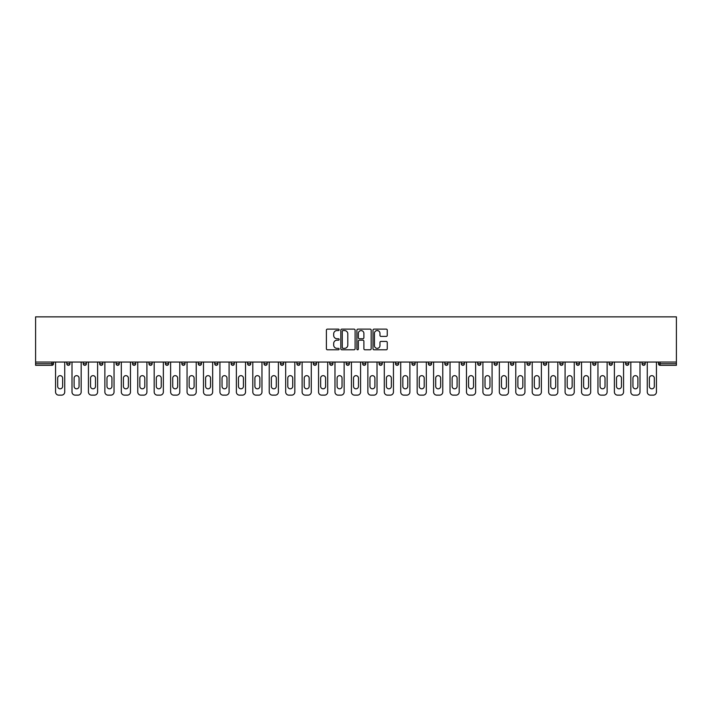 <?xml version="1.0" encoding="UTF-8"?>
<svg xmlns="http://www.w3.org/2000/svg" width="712" height="712" viewBox="0 0 712 712"><rect width="100%" height="100%" fill="white"/><g stroke="black" fill="none" stroke-linecap="round" stroke-linejoin="round"><path stroke-width="1.07" d="M339.143 329.843A0.721 0.721 0 0 0 338.423 329.113L327.431 329.113A1.032 1.032 0 0 0 326.399 330.154L326.399 348.764A1.032 1.032 0 0 0 327.431 349.797L338.423 349.797A0.721 0.721 0 0 0 339.143 349.076A0.721 0.721 0 0 0 338.423 348.355L336.998 348.355A3.311 3.311 0 0 1 333.688 345.044L333.688 343.495A3.311 3.311 0 0 1 336.998 340.185L338.423 340.185A0.721 0.721 0 0 0 339.143 339.455A0.721 0.721 0 0 0 338.423 338.734L336.998 338.734A3.311 3.311 0 0 1 333.688 335.423L333.688 333.875A3.311 3.311 0 0 1 336.998 330.564L338.423 330.564A0.721 0.721 0 0 0 339.143 329.843M386.224 336.411A1.032 1.032 0 0 0 387.257 335.37L387.257 330.154A1.032 1.032 0 0 0 386.224 329.113L374.022 329.113A1.032 1.032 0 0 0 372.99 330.154L372.99 348.764A1.032 1.032 0 0 0 374.022 349.797L386.224 349.797A1.032 1.032 0 0 0 387.257 348.764L387.257 342.454A1.032 1.032 0 0 0 386.224 341.422L381 341.422A1.032 1.032 0 0 0 379.968 342.454L379.968 345.587A2.768 2.768 0 0 1 377.2 348.355A2.768 2.768 0 0 1 374.432 345.587L374.432 333.332A2.768 2.768 0 0 1 377.2 330.564A2.768 2.768 0 0 1 379.968 333.332L379.968 335.37A1.032 1.032 0 0 0 381 336.411L386.224 336.411M676.4 362.061L35.6 362.061L35.6 316.858L676.4 316.858L676.4 365.327L660.068 365.327A1.584 1.584 0 0 1 658.493 363.743L658.493 362.061L658.493 363.743L676.4 363.743M355.092 330.154A1.032 1.032 0 0 0 354.06 329.113L341.858 329.113A1.032 1.032 0 0 0 340.825 330.154L340.825 348.764A1.032 1.032 0 0 0 341.858 349.797L354.06 349.797A1.032 1.032 0 0 0 355.092 348.764L355.092 330.154M357.94 329.113L370.142 329.113A1.032 1.032 0 0 1 371.175 330.154L371.175 348.764A1.032 1.032 0 0 1 370.142 349.797L364.918 349.797A1.032 1.032 0 0 1 363.885 348.764L363.885 341.217A1.032 1.032 0 0 0 362.853 340.185L359.391 340.185A1.032 1.032 0 0 0 358.35 341.217L358.35 349.076A0.721 0.721 0 0 1 357.629 349.797A0.721 0.721 0 0 1 356.908 349.076L356.908 330.154A1.032 1.032 0 0 1 357.94 329.113M53.507 362.061L53.507 363.743A1.584 1.584 0 0 1 51.931 365.327L35.6 365.327L35.6 363.743L51.931 363.743L51.931 362.061M35.6 362.061L35.6 363.743M69.945 362.061L69.945 363.743L66.786 363.743A1.584 1.584 0 0 0 68.37 365.327A1.584 1.584 0 0 1 66.786 363.743L66.786 362.061M83.224 363.743A1.584 1.584 0 0 0 84.799 365.327A1.584 1.584 0 0 0 86.383 363.743L86.383 362.061L86.383 363.743L83.224 363.743A1.584 1.584 0 0 0 84.799 365.327A1.584 1.584 0 0 1 83.224 363.743L83.224 362.061M102.822 362.061L102.822 363.743L99.662 363.743A1.584 1.584 0 0 0 101.237 365.327A1.584 1.584 0 0 1 99.662 363.743L99.662 362.061M116.092 363.743A1.584 1.584 0 0 0 117.676 365.327A1.584 1.584 0 0 0 119.26 363.743A1.584 1.584 0 0 1 117.676 365.327A1.584 1.584 0 0 0 119.26 363.743L119.26 362.061L119.26 363.743L116.092 363.743A1.584 1.584 0 0 0 117.676 365.327A1.584 1.584 0 0 1 116.092 363.743L116.092 362.061M132.53 362.061L132.53 363.743L132.53 362.061M135.689 362.061L135.689 363.743L135.689 362.061M148.968 362.061L148.968 363.743L148.968 362.061M152.128 362.061L152.128 363.743A1.584 1.584 0 0 1 150.543 365.327A1.584 1.584 0 0 1 148.968 363.743L152.128 363.743A1.584 1.584 0 0 1 150.543 365.327M166.982 365.327A1.584 1.584 0 0 0 168.566 363.743L168.566 362.061L168.566 363.743A1.584 1.584 0 0 1 166.982 365.327A1.584 1.584 0 0 1 165.406 363.743L165.406 362.061M183.42 365.327A1.584 1.584 0 0 0 185.004 363.743L185.004 362.061L185.004 363.743A1.584 1.584 0 0 1 183.42 365.327A1.584 1.584 0 0 1 181.836 363.743L181.836 362.061M199.858 365.327A1.584 1.584 0 0 0 201.434 363.743L201.434 362.061L201.434 363.743A1.584 1.584 0 0 1 199.858 365.327A1.584 1.584 0 0 1 198.274 363.743L198.274 362.061M217.872 362.061L217.872 363.743A1.584 1.584 0 0 1 216.297 365.327A1.584 1.584 0 0 1 214.713 363.743L214.713 362.061M234.31 362.061L234.31 363.743A1.584 1.584 0 0 1 232.726 365.327A1.584 1.584 0 0 1 231.151 363.743L231.151 362.061M247.58 362.061L247.58 363.743L247.58 362.061M250.749 362.061L250.749 363.743A1.584 1.584 0 0 1 249.164 365.327A1.584 1.584 0 0 1 247.58 363.743L250.749 363.743A1.584 1.584 0 0 1 249.164 365.327M264.018 362.061L264.018 363.743L264.018 362.061M267.178 362.061L267.178 363.743A1.584 1.584 0 0 1 265.603 365.327A1.584 1.584 0 0 1 264.018 363.743A1.584 1.584 0 0 0 265.603 365.327A1.584 1.584 0 0 1 264.018 363.743L267.178 363.743A1.584 1.584 0 0 1 265.603 365.327M283.616 362.061L283.616 363.743A1.584 1.584 0 0 1 282.041 365.327A1.584 1.584 0 0 1 280.457 363.743L280.457 362.061M296.895 362.061L296.895 363.743L296.895 362.061M300.055 362.061L300.055 363.743A1.584 1.584 0 0 1 298.47 365.327A1.584 1.584 0 0 1 296.895 363.743A1.584 1.584 0 0 0 298.47 365.327A1.584 1.584 0 0 1 296.895 363.743L300.055 363.743A1.584 1.584 0 0 1 298.47 365.327M316.493 362.061L316.493 363.743A1.584 1.584 0 0 1 314.909 365.327A1.584 1.584 0 0 1 313.333 363.743L313.333 362.061M329.763 362.061L329.763 363.743L329.763 362.061M332.922 362.061L332.922 363.743L332.922 362.061M349.361 362.061L349.361 363.743A1.584 1.584 0 0 1 347.785 365.327A1.584 1.584 0 0 1 346.201 363.743L346.201 362.061M362.639 362.061L362.639 363.743L362.639 362.061M365.799 362.061L365.799 363.743A1.584 1.584 0 0 1 364.215 365.327A1.584 1.584 0 0 1 362.639 363.743L365.799 363.743A1.584 1.584 0 0 1 364.215 365.327M379.078 362.061L379.078 363.743L379.078 362.061M382.237 362.061L382.237 363.743A1.584 1.584 0 0 1 380.653 365.327A1.584 1.584 0 0 1 379.078 363.743L382.237 363.743A1.584 1.584 0 0 1 380.653 365.327M398.667 362.061L398.667 363.743A1.584 1.584 0 0 1 397.091 365.327A1.584 1.584 0 0 1 395.507 363.743L395.507 362.061M413.53 365.327A1.584 1.584 0 0 0 415.105 363.743L415.105 362.061L415.105 363.743A1.584 1.584 0 0 1 413.53 365.327A1.584 1.584 0 0 1 411.945 363.743L411.945 362.061M428.384 363.743L431.543 363.743A1.584 1.584 0 0 1 429.959 365.327A1.584 1.584 0 0 0 431.543 363.743L431.543 362.061L431.543 363.743A1.584 1.584 0 0 1 429.959 365.327A1.584 1.584 0 0 1 428.384 363.743L428.384 362.061M444.822 362.061L444.822 363.743L444.822 362.061M447.982 362.061L447.982 363.743A1.584 1.584 0 0 1 446.397 365.327A1.584 1.584 0 0 1 444.822 363.743L447.982 363.743A1.584 1.584 0 0 1 446.397 365.327M464.42 362.061L464.42 363.743L461.251 363.743A1.584 1.584 0 0 0 462.836 365.327A1.584 1.584 0 0 1 461.251 363.743L461.251 362.061M477.69 362.061L477.69 363.743L477.69 362.061M480.849 362.061L480.849 363.743A1.584 1.584 0 0 1 479.274 365.327A1.584 1.584 0 0 1 477.69 363.743A1.584 1.584 0 0 0 479.274 365.327A1.584 1.584 0 0 1 477.69 363.743L480.849 363.743A1.584 1.584 0 0 1 479.274 365.327M494.128 363.743A1.584 1.584 0 0 0 495.703 365.327A1.584 1.584 0 0 0 497.288 363.743L497.288 362.061L497.288 363.743L494.128 363.743A1.584 1.584 0 0 0 495.703 365.327A1.584 1.584 0 0 1 494.128 363.743L494.128 362.061M513.726 362.061L513.726 363.743A1.584 1.584 0 0 1 512.142 365.327A1.584 1.584 0 0 1 510.566 363.743L510.566 362.061M526.996 362.061L526.996 363.743L526.996 362.061M530.164 362.061L530.164 363.743A1.584 1.584 0 0 1 528.58 365.327A1.584 1.584 0 0 1 526.996 363.743A1.584 1.584 0 0 0 528.58 365.327A1.584 1.584 0 0 1 526.996 363.743L530.164 363.743A1.584 1.584 0 0 1 528.58 365.327M546.593 362.061L546.593 363.743A1.584 1.584 0 0 1 545.018 365.327A1.584 1.584 0 0 1 543.434 363.743L543.434 362.061M563.032 362.061L563.032 363.743L559.872 363.743A1.584 1.584 0 0 0 561.457 365.327A1.584 1.584 0 0 1 559.872 363.743L559.872 362.061M579.47 362.061L579.47 363.743A1.584 1.584 0 0 1 577.886 365.327A1.584 1.584 0 0 1 576.311 363.743L576.311 362.061M595.908 362.061L595.908 363.743A1.584 1.584 0 0 1 594.324 365.327A1.584 1.584 0 0 1 592.74 363.743L592.74 362.061M612.338 362.061L612.338 363.743L609.178 363.743A1.584 1.584 0 0 0 610.763 365.327A1.584 1.584 0 0 1 609.178 363.743L609.178 362.061M628.776 362.061L628.776 363.743A1.584 1.584 0 0 1 627.201 365.327A1.584 1.584 0 0 1 625.617 363.743L625.617 362.061M645.214 362.061L645.214 363.743L642.055 363.743A1.584 1.584 0 0 0 643.63 365.327A1.584 1.584 0 0 1 642.055 363.743L642.055 362.061M68.37 365.327A1.584 1.584 0 0 0 69.945 363.743A1.584 1.584 0 0 1 68.37 365.327A1.584 1.584 0 0 1 66.786 363.743M102.822 363.743A1.584 1.584 0 0 1 101.237 365.327A1.584 1.584 0 0 0 102.822 363.743A1.584 1.584 0 0 1 101.237 365.327A1.584 1.584 0 0 1 99.662 363.743M134.114 365.327A1.584 1.584 0 0 1 132.53 363.743L135.689 363.743A1.584 1.584 0 0 1 134.114 365.327A1.584 1.584 0 0 0 135.689 363.743A1.584 1.584 0 0 1 134.114 365.327M331.347 365.327A1.584 1.584 0 0 1 329.763 363.743L332.922 363.743A1.584 1.584 0 0 1 331.347 365.327A1.584 1.584 0 0 0 332.922 363.743M464.42 363.743A1.584 1.584 0 0 1 462.836 365.327A1.584 1.584 0 0 0 464.42 363.743A1.584 1.584 0 0 1 462.836 365.327A1.584 1.584 0 0 1 461.251 363.743M563.032 363.743A1.584 1.584 0 0 1 561.457 365.327A1.584 1.584 0 0 0 563.032 363.743A1.584 1.584 0 0 1 561.457 365.327A1.584 1.584 0 0 1 559.872 363.743M612.338 363.743A1.584 1.584 0 0 1 610.763 365.327A1.584 1.584 0 0 0 612.338 363.743A1.584 1.584 0 0 1 610.763 365.327A1.584 1.584 0 0 1 609.178 363.743M643.63 365.327A1.584 1.584 0 0 0 645.214 363.743A1.584 1.584 0 0 1 643.63 365.327A1.584 1.584 0 0 1 642.055 363.743M342.997 330.564A0.721 0.721 0 0 0 342.267 331.285L342.267 347.625A0.721 0.721 0 0 0 342.997 348.355L344.492 348.355A3.311 3.311 0 0 0 347.803 345.044L347.803 333.875A3.311 3.311 0 0 0 344.492 330.564L342.997 330.564M363.885 333.385A2.768 2.768 0 0 0 361.118 330.617A2.768 2.768 0 0 0 358.35 333.385L358.35 337.702A1.032 1.032 0 0 0 359.391 338.734L362.853 338.734A1.032 1.032 0 0 0 363.885 337.702L363.885 333.385M64.73 362.061L64.73 391.983A3.159 3.159 0 0 1 61.57 395.142L58.722 395.142A3.159 3.159 0 0 1 55.563 391.983L55.563 362.061M57.672 378.125A2.474 2.474 0 0 1 60.146 375.651A2.474 2.474 0 0 1 62.629 378.125L62.629 386.34A2.474 2.474 0 0 1 60.146 388.823A2.474 2.474 0 0 1 57.672 386.34L57.672 378.125M81.168 362.061L81.168 391.983A3.159 3.159 0 0 1 78.009 395.142L75.16 395.142A3.159 3.159 0 0 1 72.001 391.983L72.001 362.061M74.11 378.125A2.474 2.474 0 0 1 76.585 375.651A2.474 2.474 0 0 1 79.059 378.125L79.059 386.34A2.474 2.474 0 0 1 76.585 388.823A2.474 2.474 0 0 1 74.11 386.34L74.11 378.125M97.606 362.061L97.606 391.983A3.159 3.159 0 0 1 94.447 395.142L91.599 395.142A3.159 3.159 0 0 1 88.439 391.983L88.439 362.061M90.549 378.125A2.474 2.474 0 0 1 93.023 375.651A2.474 2.474 0 0 1 95.497 378.125L95.497 386.34A2.474 2.474 0 0 1 93.023 388.823A2.474 2.474 0 0 1 90.549 386.34L90.549 378.125M114.045 362.061L114.045 391.983A3.159 3.159 0 0 1 110.876 395.142L108.037 395.142A3.159 3.159 0 0 1 104.878 391.983L104.878 362.061M106.978 378.125A2.474 2.474 0 0 1 109.461 375.651A2.474 2.474 0 0 1 111.935 378.125L111.935 386.34A2.474 2.474 0 0 1 109.461 388.823A2.474 2.474 0 0 1 106.978 386.34L106.978 378.125M130.474 362.061L130.474 391.983A3.159 3.159 0 0 1 127.315 395.142L124.475 395.142A3.159 3.159 0 0 1 121.307 391.983L121.307 362.061M123.416 378.125A2.474 2.474 0 0 1 125.89 375.651A2.474 2.474 0 0 1 128.374 378.125L128.374 386.34A2.474 2.474 0 0 1 125.89 388.823A2.474 2.474 0 0 1 123.416 386.34L123.416 378.125M146.912 362.061L146.912 391.983A3.159 3.159 0 0 1 143.753 395.142L140.905 395.142A3.159 3.159 0 0 1 137.745 391.983L137.745 362.061M139.855 378.125A2.474 2.474 0 0 1 142.329 375.651A2.474 2.474 0 0 1 144.803 378.125L144.803 386.34A2.474 2.474 0 0 1 142.329 388.823A2.474 2.474 0 0 1 139.855 386.34L139.855 378.125M163.351 362.061L163.351 391.983A3.159 3.159 0 0 1 160.191 395.142L157.343 395.142A3.159 3.159 0 0 1 154.184 391.983L154.184 362.061M156.293 378.125A2.474 2.474 0 0 1 158.767 375.651A2.474 2.474 0 0 1 161.241 378.125L161.241 386.34A2.474 2.474 0 0 1 158.767 388.823A2.474 2.474 0 0 1 156.293 386.34L156.293 378.125M179.789 362.061L179.789 391.983A3.159 3.159 0 0 1 176.62 395.142L173.781 395.142A3.159 3.159 0 0 1 170.622 391.983L170.622 362.061M172.722 378.125A2.474 2.474 0 0 1 175.205 375.651A2.474 2.474 0 0 1 177.68 378.125L177.68 386.34A2.474 2.474 0 0 1 175.205 388.823A2.474 2.474 0 0 1 172.722 386.34L172.722 378.125M196.218 362.061L196.218 391.983A3.159 3.159 0 0 1 193.059 395.142L190.22 395.142A3.159 3.159 0 0 1 187.051 391.983L187.051 362.061M189.161 378.125A2.474 2.474 0 0 1 191.635 375.651A2.474 2.474 0 0 1 194.118 378.125L194.118 386.34A2.474 2.474 0 0 1 191.635 388.823A2.474 2.474 0 0 1 189.161 386.34L189.161 378.125M212.657 362.061L212.657 391.983A3.159 3.159 0 0 1 209.497 395.142L206.649 395.142A3.159 3.159 0 0 1 203.49 391.983L203.49 362.061M205.599 378.125A2.474 2.474 0 0 1 208.073 375.651A2.474 2.474 0 0 1 210.547 378.125L210.547 386.34A2.474 2.474 0 0 1 208.073 388.823A2.474 2.474 0 0 1 205.599 386.34L205.599 378.125M229.095 362.061L229.095 391.983A3.159 3.159 0 0 1 225.935 395.142L223.087 395.142A3.159 3.159 0 0 1 219.928 391.983L219.928 362.061M222.037 378.125A2.474 2.474 0 0 1 224.511 375.651A2.474 2.474 0 0 1 226.986 378.125L226.986 386.34A2.474 2.474 0 0 1 224.511 388.823A2.474 2.474 0 0 1 222.037 386.34L222.037 378.125M245.533 362.061L245.533 391.983A3.159 3.159 0 0 1 242.365 395.142L239.526 395.142A3.159 3.159 0 0 1 236.366 391.983L236.366 362.061M238.467 378.125A2.474 2.474 0 0 1 240.95 375.651A2.474 2.474 0 0 1 243.424 378.125L243.424 386.34A2.474 2.474 0 0 1 240.95 388.823A2.474 2.474 0 0 1 238.467 386.34L238.467 378.125M261.963 362.061L261.963 391.983A3.159 3.159 0 0 1 258.803 395.142L255.964 395.142A3.159 3.159 0 0 1 252.796 391.983L252.796 362.061M254.905 378.125A2.474 2.474 0 0 1 257.379 375.651A2.474 2.474 0 0 1 259.862 378.125L259.862 386.34A2.474 2.474 0 0 1 257.379 388.823A2.474 2.474 0 0 1 254.905 386.34L254.905 378.125M278.401 362.061L278.401 391.983A3.159 3.159 0 0 1 275.241 395.142L272.393 395.142A3.159 3.159 0 0 1 269.234 391.983L269.234 362.061M271.343 378.125A2.474 2.474 0 0 1 273.817 375.651A2.474 2.474 0 0 1 276.292 378.125L276.292 386.34A2.474 2.474 0 0 1 273.817 388.823A2.474 2.474 0 0 1 271.343 386.34L271.343 378.125M294.839 362.061L294.839 391.983A3.159 3.159 0 0 1 291.68 395.142L288.832 395.142A3.159 3.159 0 0 1 285.672 391.983L285.672 362.061M287.782 378.125A2.474 2.474 0 0 1 290.256 375.651A2.474 2.474 0 0 1 292.73 378.125L292.73 386.34A2.474 2.474 0 0 1 290.256 388.823A2.474 2.474 0 0 1 287.782 386.34L287.782 378.125M311.278 362.061L311.278 391.983A3.159 3.159 0 0 1 308.118 395.142L305.27 395.142A3.159 3.159 0 0 1 302.111 391.983L302.111 362.061M304.22 378.125A2.474 2.474 0 0 1 306.694 375.651A2.474 2.474 0 0 1 309.168 378.125L309.168 386.34A2.474 2.474 0 0 1 306.694 388.823A2.474 2.474 0 0 1 304.22 386.34L304.22 378.125M327.707 362.061L327.707 391.983A3.159 3.159 0 0 1 324.547 395.142L321.708 395.142A3.159 3.159 0 0 1 318.549 391.983L318.549 362.061M320.649 378.125A2.474 2.474 0 0 1 323.123 375.651A2.474 2.474 0 0 1 325.607 378.125L325.607 386.34A2.474 2.474 0 0 1 323.123 388.823A2.474 2.474 0 0 1 320.649 386.34L320.649 378.125M344.145 362.061L344.145 391.983A3.159 3.159 0 0 1 340.986 395.142L338.138 395.142A3.159 3.159 0 0 1 334.978 391.983L334.978 362.061M337.087 378.125A2.474 2.474 0 0 1 339.562 375.651A2.474 2.474 0 0 1 342.036 378.125L342.036 386.34A2.474 2.474 0 0 1 339.562 388.823A2.474 2.474 0 0 1 337.087 386.34L337.087 378.125M360.583 362.061L360.583 391.983A3.159 3.159 0 0 1 357.424 395.142L354.576 395.142A3.159 3.159 0 0 1 351.417 391.983L351.417 362.061M353.526 378.125A2.474 2.474 0 0 1 356 375.651A2.474 2.474 0 0 1 358.474 378.125L358.474 386.34A2.474 2.474 0 0 1 356 388.823A2.474 2.474 0 0 1 353.526 386.34L353.526 378.125M377.022 362.061L377.022 391.983A3.159 3.159 0 0 1 373.862 395.142L371.014 395.142A3.159 3.159 0 0 1 367.855 391.983L367.855 362.061M369.964 378.125A2.474 2.474 0 0 1 372.438 375.651A2.474 2.474 0 0 1 374.913 378.125L374.913 386.34A2.474 2.474 0 0 1 372.438 388.823A2.474 2.474 0 0 1 369.964 386.34L369.964 378.125M393.451 362.061L393.451 391.983A3.159 3.159 0 0 1 390.292 395.142L387.453 395.142A3.159 3.159 0 0 1 384.293 391.983L384.293 362.061M386.393 378.125A2.474 2.474 0 0 1 388.877 375.651A2.474 2.474 0 0 1 391.351 378.125L391.351 386.34A2.474 2.474 0 0 1 388.877 388.823A2.474 2.474 0 0 1 386.393 386.34L386.393 378.125M409.889 362.061L409.889 391.983A3.159 3.159 0 0 1 406.73 395.142L403.882 395.142A3.159 3.159 0 0 1 400.723 391.983L400.723 362.061M402.832 378.125A2.474 2.474 0 0 1 405.306 375.651A2.474 2.474 0 0 1 407.78 378.125L407.78 386.34A2.474 2.474 0 0 1 405.306 388.823A2.474 2.474 0 0 1 402.832 386.34L402.832 378.125M426.328 362.061L426.328 391.983A3.159 3.159 0 0 1 423.168 395.142L420.32 395.142A3.159 3.159 0 0 1 417.161 391.983L417.161 362.061M419.27 378.125A2.474 2.474 0 0 1 421.744 375.651A2.474 2.474 0 0 1 424.219 378.125L424.219 386.34A2.474 2.474 0 0 1 421.744 388.823A2.474 2.474 0 0 1 419.27 386.34L419.27 378.125M442.766 362.061L442.766 391.983A3.159 3.159 0 0 1 439.607 395.142L436.759 395.142A3.159 3.159 0 0 1 433.599 391.983L433.599 362.061M435.708 378.125A2.474 2.474 0 0 1 438.183 375.651A2.474 2.474 0 0 1 440.657 378.125L440.657 386.34A2.474 2.474 0 0 1 438.183 388.823A2.474 2.474 0 0 1 435.708 386.34L435.708 378.125M459.204 362.061L459.204 391.983A3.159 3.159 0 0 1 456.036 395.142L453.197 395.142A3.159 3.159 0 0 1 450.037 391.983L450.037 362.061M452.138 378.125A2.474 2.474 0 0 1 454.621 375.651A2.474 2.474 0 0 1 457.095 378.125L457.095 386.34A2.474 2.474 0 0 1 454.621 388.823A2.474 2.474 0 0 1 452.138 386.34L452.138 378.125M475.634 362.061L475.634 391.983A3.159 3.159 0 0 1 472.474 395.142L469.635 395.142A3.159 3.159 0 0 1 466.467 391.983L466.467 362.061M468.576 378.125A2.474 2.474 0 0 1 471.05 375.651A2.474 2.474 0 0 1 473.533 378.125L473.533 386.34A2.474 2.474 0 0 1 471.05 388.823A2.474 2.474 0 0 1 468.576 386.34L468.576 378.125M492.072 362.061L492.072 391.983A3.159 3.159 0 0 1 488.913 395.142L486.065 395.142A3.159 3.159 0 0 1 482.905 391.983L482.905 362.061M485.014 378.125A2.474 2.474 0 0 1 487.489 375.651A2.474 2.474 0 0 1 489.963 378.125L489.963 386.34A2.474 2.474 0 0 1 487.489 388.823A2.474 2.474 0 0 1 485.014 386.34L485.014 378.125M508.51 362.061L508.51 391.983A3.159 3.159 0 0 1 505.351 395.142L502.503 395.142A3.159 3.159 0 0 1 499.343 391.983L499.343 362.061M501.453 378.125A2.474 2.474 0 0 1 503.927 375.651A2.474 2.474 0 0 1 506.401 378.125L506.401 386.34A2.474 2.474 0 0 1 503.927 388.823A2.474 2.474 0 0 1 501.453 386.34L501.453 378.125M524.949 362.061L524.949 391.983A3.159 3.159 0 0 1 521.78 395.142L518.941 395.142A3.159 3.159 0 0 1 515.782 391.983L515.782 362.061M517.882 378.125A2.474 2.474 0 0 1 520.365 375.651A2.474 2.474 0 0 1 522.839 378.125L522.839 386.34A2.474 2.474 0 0 1 520.365 388.823A2.474 2.474 0 0 1 517.882 386.34L517.882 378.125M541.378 362.061L541.378 391.983A3.159 3.159 0 0 1 538.219 395.142L535.38 395.142A3.159 3.159 0 0 1 532.211 391.983L532.211 362.061M534.32 378.125A2.474 2.474 0 0 1 536.795 375.651A2.474 2.474 0 0 1 539.278 378.125L539.278 386.34A2.474 2.474 0 0 1 536.795 388.823A2.474 2.474 0 0 1 534.32 386.34L534.32 378.125M557.816 362.061L557.816 391.983A3.159 3.159 0 0 1 554.657 395.142L551.809 395.142A3.159 3.159 0 0 1 548.649 391.983L548.649 362.061M550.759 378.125A2.474 2.474 0 0 1 553.233 375.651A2.474 2.474 0 0 1 555.707 378.125L555.707 386.34A2.474 2.474 0 0 1 553.233 388.823A2.474 2.474 0 0 1 550.759 386.34L550.759 378.125M574.255 362.061L574.255 391.983A3.159 3.159 0 0 1 571.095 395.142L568.247 395.142A3.159 3.159 0 0 1 565.088 391.983L565.088 362.061M567.197 378.125A2.474 2.474 0 0 1 569.671 375.651A2.474 2.474 0 0 1 572.145 378.125L572.145 386.34A2.474 2.474 0 0 1 569.671 388.823A2.474 2.474 0 0 1 567.197 386.34L567.197 378.125M590.693 362.061L590.693 391.983A3.159 3.159 0 0 1 587.525 395.142L584.686 395.142A3.159 3.159 0 0 1 581.526 391.983L581.526 362.061M583.626 378.125A2.474 2.474 0 0 1 586.109 375.651A2.474 2.474 0 0 1 588.584 378.125L588.584 386.34A2.474 2.474 0 0 1 586.109 388.823A2.474 2.474 0 0 1 583.626 386.34L583.626 378.125M607.122 362.061L607.122 391.983A3.159 3.159 0 0 1 603.963 395.142L601.124 395.142A3.159 3.159 0 0 1 597.955 391.983L597.955 362.061M600.065 378.125A2.474 2.474 0 0 1 602.539 375.651A2.474 2.474 0 0 1 605.022 378.125L605.022 386.34A2.474 2.474 0 0 1 602.539 388.823A2.474 2.474 0 0 1 600.065 386.34L600.065 378.125M623.561 362.061L623.561 391.983A3.159 3.159 0 0 1 620.401 395.142L617.553 395.142A3.159 3.159 0 0 1 614.394 391.983L614.394 362.061M616.503 378.125A2.474 2.474 0 0 1 618.977 375.651A2.474 2.474 0 0 1 621.451 378.125L621.451 386.34A2.474 2.474 0 0 1 618.977 388.823A2.474 2.474 0 0 1 616.503 386.34L616.503 378.125M639.999 362.061L639.999 391.983A3.159 3.159 0 0 1 636.839 395.142L633.991 395.142A3.159 3.159 0 0 1 630.832 391.983L630.832 362.061M632.941 378.125A2.474 2.474 0 0 1 635.416 375.651A2.474 2.474 0 0 1 637.89 378.125L637.89 386.34A2.474 2.474 0 0 1 635.416 388.823A2.474 2.474 0 0 1 632.941 386.34L632.941 378.125M656.437 362.061L656.437 391.983A3.159 3.159 0 0 1 653.278 395.142L650.43 395.142A3.159 3.159 0 0 1 647.27 391.983L647.27 362.061M649.371 378.125A2.474 2.474 0 0 1 651.854 375.651A2.474 2.474 0 0 1 654.328 378.125L654.328 386.34A2.474 2.474 0 0 1 651.854 388.823A2.474 2.474 0 0 1 649.371 386.34L649.371 378.125M51.931 365.327L51.931 363.743L53.507 363.743A1.584 1.584 0 0 1 51.931 365.327M660.068 362.061L660.068 365.327M84.799 365.327A1.584 1.584 0 0 0 86.383 363.743M168.566 363.743L165.406 363.743M185.004 363.743L181.836 363.743M201.434 363.743L198.274 363.743M216.297 365.327A1.584 1.584 0 0 0 217.872 363.743L214.713 363.743M232.726 365.327A1.584 1.584 0 0 0 234.31 363.743L231.151 363.743M282.041 365.327A1.584 1.584 0 0 0 283.616 363.743L280.457 363.743M314.909 365.327A1.584 1.584 0 0 0 316.493 363.743L313.333 363.743M347.785 365.327A1.584 1.584 0 0 0 349.361 363.743L346.201 363.743M397.091 365.327A1.584 1.584 0 0 0 398.667 363.743L395.507 363.743M415.105 363.743L411.945 363.743M495.703 365.327A1.584 1.584 0 0 0 497.288 363.743M512.142 365.327A1.584 1.584 0 0 0 513.726 363.743L510.566 363.743M545.018 365.327A1.584 1.584 0 0 0 546.593 363.743L543.434 363.743M577.886 365.327A1.584 1.584 0 0 0 579.47 363.743L576.311 363.743M594.324 365.327A1.584 1.584 0 0 0 595.908 363.743L592.74 363.743M627.201 365.327A1.584 1.584 0 0 0 628.776 363.743L625.617 363.743"/></g></svg>
